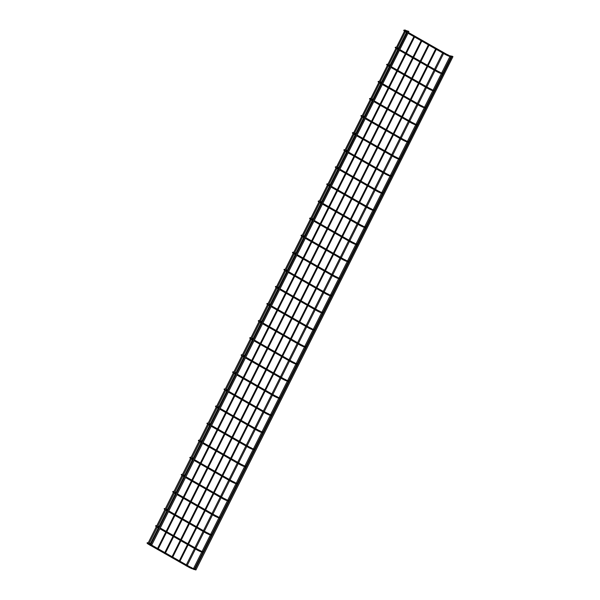 <?xml version="1.0" encoding="UTF-8"?>
<svg xmlns="http://www.w3.org/2000/svg" width="600" height="600" viewBox="0 0 600 600"><rect width="100%" height="100%" fill="white"/><g stroke="black" fill="none" stroke-linecap="round" stroke-linejoin="round"><path stroke-width="0.9" d="M193.298 569.145L194.167 569.61L193.298 569.145M185.985 565.695L186.855 566.16L185.985 565.695M178.942 561.668L179.558 561.998L178.942 561.668M171.705 557.543L172.32 557.873L171.705 557.543M195.015 569.535L195.885 570L195.015 569.535M194.94 569.528L452.092 56.168L452.963 56.633L195.885 570M148.035 543.382L148.905 543.84L148.035 543.382M147.96 543.368L405.105 30.008L405.975 30.473L148.905 543.84M149.775 545.085L150.645 545.55L149.775 545.085M164.46 553.418L165.075 553.748L164.46 553.418M157.215 549.3L157.837 549.63L157.215 549.3M150.93 544.44L151.8 544.905L150.93 544.44M150.855 544.433L408.007 31.065L408.877 31.53L151.8 544.905M451.987 56.227L448.192 55.395L448.32 55.957L451.605 56.992M448.635 55.177L446.347 54.097L445.928 54.832L448.388 55.98M404.55 30.968L404.55 30.075C403.418 30.105 403.485 30.54 404.737 31.38M443.43 73.312L439.635 72.488L439.763 73.043L443.048 74.078M440.077 72.262L437.79 71.183L437.37 71.918L439.83 73.073M395.993 48.052L395.993 47.168C394.868 47.19 394.928 47.625 396.18 48.472M434.873 90.405L431.077 89.573L431.272 90.157L434.49 91.17M431.528 89.347L429.232 88.275L428.82 89.01L431.272 90.157M387.435 65.137L387.435 64.252C386.31 64.275 386.37 64.71 387.623 65.558M426.315 107.49L422.52 106.657L422.655 107.22L425.933 108.255M422.97 106.44L420.675 105.36L420.263 106.095L422.715 107.243M378.885 82.222L378.877 81.338C377.752 81.367 377.812 81.802 379.065 82.642M417.757 124.575L413.963 123.75L414.158 124.335L417.375 125.34M414.412 123.525L412.118 122.445L411.705 123.18L414.158 124.335M370.327 99.315L370.32 98.43C369.195 98.453 369.255 98.887 370.507 99.735M409.2 141.66L405.412 140.835L405.6 141.42L408.817 142.425M405.855 140.61L403.567 139.538L403.147 140.265L405.6 141.42M361.77 116.4L361.763 115.515C360.638 115.538 360.697 115.972 361.957 116.82M400.643 158.752L396.855 157.92L396.982 158.483L400.26 159.517M397.298 157.703L395.01 156.623L394.59 157.358L397.043 158.505M353.212 133.485L353.205 132.6C352.08 132.63 352.147 133.065 353.4 133.905M392.085 175.837L388.298 175.012L388.425 175.567L391.702 176.602M388.74 174.788L386.452 173.708L386.033 174.442L388.485 175.59M344.655 150.578L344.655 149.692C343.522 149.715 343.59 150.15 344.843 150.99M383.535 192.923L379.74 192.097L379.868 192.653L383.145 193.688M380.183 191.873L377.895 190.792L377.475 191.528L379.935 192.683M336.097 167.663L336.097 166.778C334.965 166.8 335.032 167.235 336.285 168.083M374.978 210.015L371.183 209.183L371.31 209.737L374.595 210.78M371.625 208.965L369.337 207.885L368.918 208.62L371.377 209.767M327.54 184.748L327.54 183.863C326.407 183.892 326.475 184.328 327.728 185.167M366.42 227.1L362.625 226.267L362.752 226.83L366.038 227.865M363.067 226.05L360.78 224.97L360.36 225.705L362.82 226.853M318.983 201.84L318.983 200.947C317.858 200.978 317.918 201.413 319.17 202.252M357.862 244.185L354.067 243.36L354.263 243.945L357.48 244.95M354.517 243.135L352.222 242.055L351.81 242.79L354.263 243.945M310.425 218.925L310.425 218.04C309.3 218.062 309.36 218.498 310.612 219.345M349.305 261.278L345.51 260.445L345.705 261.03L348.923 262.043M345.96 260.228L343.665 259.147L343.252 259.882L345.705 261.03M301.875 236.01L301.868 235.125C300.743 235.155 300.803 235.583 302.055 236.43M340.748 278.362L336.952 277.53L337.087 278.093L340.365 279.127M337.403 277.312L335.108 276.233L334.695 276.968L337.147 278.115M293.317 253.095L293.31 252.21C292.185 252.24 292.245 252.675 293.498 253.515M332.19 295.447L328.403 294.623L328.59 295.207L331.808 296.212M328.845 294.397L326.558 293.317L326.138 294.053L328.59 295.207M284.76 270.188L284.752 269.303C283.627 269.325 283.688 269.76 284.947 270.608M323.632 312.532L319.845 311.707L320.032 312.293L323.25 313.298M320.288 311.483L318 310.41L317.58 311.138L320.032 312.293M276.202 287.272L276.195 286.388C275.07 286.41 275.13 286.845 276.39 287.692M315.075 329.625L311.288 328.793L311.415 329.355L314.692 330.39M311.73 328.575L309.442 327.495L309.022 328.23L311.475 329.377M267.645 304.358L267.645 303.472C266.513 303.502 266.58 303.938 267.832 304.778M306.525 346.71L302.73 345.885L302.858 346.44L306.135 347.475M303.173 345.66L300.885 344.58L300.465 345.315L302.925 346.462M259.087 321.45L259.087 320.565C257.955 320.587 258.022 321.022 259.275 321.862M297.968 363.795L294.173 362.97L294.3 363.525L297.585 364.56M294.615 362.745L292.327 361.673L291.907 362.4L294.368 363.555M250.53 338.535L250.53 337.65C249.397 337.673 249.465 338.108 250.718 338.955M289.41 380.888L285.615 380.055L285.743 380.61L289.028 381.653M286.058 379.837L283.77 378.757L283.35 379.493L285.81 380.64M241.972 355.62L241.972 354.735C240.847 354.765 240.907 355.2 242.16 356.04M280.853 397.972L277.058 397.14L277.192 397.702L280.47 398.737M277.507 396.923L275.212 395.842L274.8 396.577L277.252 397.725M233.415 372.712L233.415 371.82C232.29 371.85 232.35 372.285 233.603 373.125M272.295 415.058L268.5 414.232L268.695 414.817L271.913 415.822M268.95 414.007L266.655 412.928L266.243 413.662L268.695 414.817M224.865 389.798L224.858 388.912C223.733 388.935 223.792 389.37 225.045 390.217M263.737 432.15L259.942 431.317L260.138 431.903L263.355 432.915M260.392 431.1L258.097 430.02L257.685 430.755L260.138 431.903M216.308 406.882L216.3 405.998C215.175 406.028 215.235 406.463 216.487 407.303M255.18 449.235L251.392 448.403L251.52 448.965L254.798 450M251.835 448.185L249.548 447.105L249.127 447.84L251.58 448.987M207.75 423.975L207.743 423.082C206.618 423.112 206.678 423.548 207.938 424.388M246.623 466.32L242.835 465.495L243.022 466.08L246.24 467.085M243.278 465.27L240.99 464.19L240.57 464.925L243.022 466.08M199.192 441.06L199.185 440.175C198.06 440.197 198.12 440.632 199.38 441.48M238.065 483.412L234.278 482.58L234.465 483.165L237.683 484.178M234.72 482.355L232.433 481.283L232.013 482.018L234.465 483.165M190.635 458.145L190.635 457.26C189.502 457.283 189.57 457.717 190.822 458.565M229.515 500.498L225.72 499.665L225.847 500.228L229.125 501.263M226.163 499.447L223.875 498.368L223.455 499.103L225.915 500.25M182.078 475.23L182.078 474.345C180.945 474.375 181.012 474.81 182.265 475.65M220.958 517.582L217.163 516.757L217.29 517.312L220.575 518.347M217.605 516.533L215.317 515.452L214.897 516.188L217.358 517.335M173.52 492.322L173.52 491.438C172.387 491.46 172.455 491.895 173.708 492.743M212.4 534.668L208.605 533.842L208.733 534.398L212.017 535.433M209.048 533.618L206.76 532.545L206.34 533.273L208.8 534.428M164.962 509.408L164.962 508.522C163.837 508.545 163.898 508.98 165.15 509.827M203.843 551.76L200.048 550.928L200.183 551.49L203.46 552.525M200.498 550.71L198.202 549.63L197.79 550.365L200.243 551.513M156.405 526.493L156.405 525.607C155.28 525.638 155.34 526.072 156.593 526.912M195.285 568.845L191.49 568.013L191.625 568.575L195.195 569.7M191.94 567.795L189.645 566.715L189.233 567.45L191.685 568.597M148.417 543.757L148.058 544.013L189.233 567.45M151.102 544.605L147.532 543.472L147.847 542.692C146.722 542.722 146.782 543.158 148.035 543.998M405.345 31.733L407.092 32.723M408.015 33.248L445.928 54.832M408.39 32.49L446.347 54.097M407.895 31.125L405.952 30.517M404.933 30.203L404.55 30.075M407.513 31.89L405.57 31.282M396.795 48.818L398.543 49.815M399.457 50.332L437.37 71.918M399.84 49.582L437.79 71.183M399.338 48.218L397.395 47.61M396.375 47.287L395.993 47.168M398.955 48.983L397.013 48.375M388.237 65.903L389.985 66.9M390.9 67.425L428.82 89.01M391.283 66.668L429.232 88.275M390.78 65.302L388.845 64.695M387.817 64.373L387.435 64.252M390.397 66.067L388.455 65.46M379.68 82.995L381.428 83.985M382.343 84.51L420.263 106.095M382.725 83.752L420.675 105.36M382.222 82.387L380.288 81.78M379.267 81.457L378.877 81.338M381.84 83.153L379.905 82.545M371.123 100.08L372.87 101.078M373.785 101.595L411.705 123.18M374.168 100.837L412.118 122.445M373.673 99.48L371.73 98.865M370.71 98.55L370.32 98.43M373.282 100.245L371.347 99.63M362.565 117.165L364.312 118.163M365.235 118.688L403.147 140.265M365.61 117.93L403.567 139.538M365.115 116.565L363.173 115.958M362.153 115.635L361.763 115.515M364.733 117.33L362.79 116.722M354.007 134.257L355.755 135.248M356.678 135.773L394.59 157.358M357.053 135.015L395.01 156.623M356.558 133.65L354.615 133.042M353.595 132.72L353.205 132.6M356.175 134.415L354.233 133.808M345.45 151.343L347.197 152.333M348.12 152.858L386.033 174.442M348.495 152.1L386.452 173.708M348 150.743L346.058 150.127M345.038 149.812L344.655 149.692M347.618 151.507L345.675 150.892M336.892 168.428L338.64 169.425M339.562 169.95L377.475 191.528M339.938 169.192L377.895 190.792M339.442 167.828L337.5 167.22M336.48 166.898L336.097 166.778M339.06 168.593L337.118 167.985M328.335 185.512L330.082 186.51M331.005 187.035L368.918 208.62M331.38 186.278L369.337 207.885M330.885 184.913L328.942 184.305M327.923 183.983L327.54 183.863M330.502 185.678L328.56 185.07M319.785 202.605L321.532 203.595M322.447 204.12L360.36 225.705M322.83 203.362L360.78 224.97M322.327 201.998L320.385 201.39M319.365 201.075L318.983 200.947M321.945 202.763L320.002 202.155M311.228 219.69L312.975 220.688M313.89 221.205L351.81 242.79M314.272 220.455L352.222 242.055M313.77 219.09L311.835 218.483M310.808 218.16L310.425 218.04M313.388 219.855L311.445 219.248M302.67 236.775L304.418 237.772M305.332 238.298L343.252 259.882M305.715 237.54L343.665 259.147M305.212 236.175L303.278 235.567M302.257 235.245L301.868 235.125M304.83 236.94L302.895 236.333M294.112 253.868L295.86 254.858M296.775 255.382L334.695 276.968M297.157 254.625L335.108 276.233M296.663 253.26L294.72 252.653M293.7 252.337L293.31 252.21M296.272 254.025L294.337 253.417M285.555 270.952L287.303 271.95M288.225 272.468L326.138 294.053M288.6 271.718L326.558 293.317M288.105 270.353L286.163 269.737M285.142 269.423L284.752 269.303M287.722 271.118L285.78 270.502M276.998 288.038L278.745 289.035M279.668 289.56L317.58 311.138M280.043 288.803L318 310.41M279.548 287.438L277.605 286.83M276.585 286.507L276.195 286.388M279.165 288.202L277.222 287.595M268.44 305.13L270.188 306.12M271.11 306.645L309.022 328.23M271.485 305.888L309.442 327.495M270.99 304.522L269.048 303.915M268.028 303.593L267.645 303.472M270.608 305.288L268.665 304.68M259.882 322.215L261.63 323.212M262.553 323.73L300.465 345.315M262.928 322.972L300.885 344.58M262.433 321.615L260.49 321M259.47 320.685L259.087 320.565M262.05 322.38L260.108 321.765M251.325 339.3L253.072 340.298M253.995 340.822L291.907 362.4M254.37 340.065L292.327 361.673M253.875 338.7L251.933 338.093M250.913 337.77L250.53 337.65M253.493 339.465L251.55 338.858M242.775 356.385L244.522 357.382M245.438 357.907L283.35 379.493M245.82 357.15L283.77 378.757M245.317 355.785L243.375 355.178M242.355 354.855L241.972 354.735M244.935 356.55L242.993 355.942M234.218 373.478L235.965 374.468M236.88 374.993L274.8 396.577M237.263 374.235L275.212 395.842M236.76 372.877L234.825 372.263M233.798 371.947L233.415 371.82M236.377 373.642L234.435 373.028M225.66 390.562L227.407 391.56M228.322 392.077L266.243 413.662M228.705 391.327L266.655 412.928M228.202 389.963L226.267 389.355M225.248 389.033L224.858 388.912M227.82 390.728L225.885 390.12M217.103 407.647L218.85 408.645M219.765 409.17L257.685 430.755M220.147 408.412L258.097 430.02M219.653 407.048L217.71 406.44M216.69 406.118L216.3 405.998M219.263 407.812L217.327 407.205M208.545 424.74L210.292 425.73M211.215 426.255L249.127 447.84M211.59 425.498L249.548 447.105M211.095 424.132L209.153 423.525M208.132 423.21L207.743 423.082M210.712 424.897L208.77 424.29M199.987 441.825L201.735 442.822M202.657 443.34L240.57 464.925M203.032 442.59L240.99 464.19M202.538 441.225L200.595 440.618M199.575 440.295L199.185 440.175M202.155 441.99L200.212 441.382M191.43 458.91L193.178 459.908M194.1 460.433L232.013 482.018M194.475 459.675L232.433 481.283M193.98 458.31L192.038 457.702M191.017 457.38L190.635 457.26M193.597 459.075L191.655 458.467M182.873 476.002L184.62 476.993M185.542 477.518L223.455 499.103M185.917 476.76L223.875 498.368M185.422 475.395L183.48 474.787M182.46 474.465L182.078 474.345M185.04 476.16L183.097 475.553M174.315 493.088L176.062 494.085M176.985 494.603L214.897 516.188M177.36 493.845L215.317 515.452M176.865 492.487L174.922 491.873M173.903 491.558L173.52 491.438M176.483 493.252L174.54 492.638M165.765 510.173L167.512 511.17M168.428 511.695L206.34 533.273M168.81 510.938L206.76 532.545M168.308 509.572L166.365 508.965M165.345 508.643L164.962 508.522M167.925 510.338L165.983 509.73M157.208 527.257L158.955 528.255M159.87 528.78L197.79 550.365M160.252 528.023L198.202 549.63M159.75 526.658L157.815 526.05M156.788 525.727L156.405 525.607M159.368 527.423L157.425 526.815M150.435 544.395L189.645 566.715M151.192 543.75L149.257 543.135M148.238 542.82L147.847 542.692M449.947 56.475L441.772 72.795M441.39 73.56L433.215 89.88M432.832 90.645L424.658 106.965M424.275 107.73L416.1 124.058M415.717 124.823L407.543 141.142M407.16 141.907L398.985 158.227M398.603 158.993L390.428 175.32M390.045 176.085L381.87 192.405M381.487 193.17L373.32 209.49M372.938 210.255L364.763 226.583M364.38 227.347L356.205 243.667M355.822 244.433L347.647 260.752M347.265 261.517L339.09 277.837M338.707 278.603L330.532 294.93M330.15 295.695L321.975 312.015M321.593 312.78L313.418 329.1M313.035 329.865L304.86 346.192M304.478 346.957L296.31 363.278M295.92 364.043L287.752 380.362M287.37 381.127L279.195 397.455M278.812 398.22L270.638 414.54M270.255 415.305L262.08 431.625M261.697 432.39L253.522 448.717M253.14 449.482L244.965 465.803M244.583 466.567L236.407 482.888M236.025 483.653L227.85 499.972M227.468 500.737L219.3 517.065M218.91 517.83L210.743 534.15M210.36 534.915L202.185 551.235M201.803 552L193.627 568.327M450.967 56.79L442.793 73.117M442.41 73.883L434.235 90.203M433.853 90.968L425.678 107.288M425.295 108.052L417.12 124.373M416.737 125.137L408.562 141.465M408.18 142.23L400.005 158.55M399.623 159.315L391.447 175.635M391.065 176.4L382.89 192.728M382.507 193.493L374.34 209.812M373.957 210.577L365.782 226.897M365.4 227.663L357.225 243.99M356.843 244.755L348.668 261.075M348.285 261.84L340.11 278.16M339.728 278.925L331.553 295.245M331.17 296.01L322.995 312.337M322.612 313.103L314.438 329.423M314.055 330.188L305.88 346.507M305.498 347.272L297.33 363.6M296.947 364.365L288.772 380.685M288.39 381.45L280.215 397.77M279.832 398.535L271.657 414.862M271.275 415.627L263.1 431.947M262.718 432.713L254.542 449.033M254.16 449.798L245.985 466.125M245.603 466.89L237.428 483.21M237.045 483.975L228.87 500.295M228.487 501.06L220.32 517.38M219.938 518.145L211.763 534.472M211.38 535.237L203.205 551.558M202.822 552.322L194.647 568.643M442.665 52.972L434.482 69.3M434.107 70.058L425.925 86.392M425.55 87.142L417.368 103.477M416.993 104.235L408.817 120.562M408.435 121.32L400.26 137.655M399.877 138.405L391.702 154.74M391.32 155.498L383.145 171.825M382.763 172.583L374.587 188.91M374.205 189.667L366.03 206.002M365.655 206.76L357.472 223.087M357.097 223.845L348.915 240.173M348.54 240.93L340.358 257.265M339.983 258.022L331.808 274.35M331.425 275.108L323.25 291.435M322.868 292.192L314.692 308.528M314.31 309.278L306.135 325.612M305.752 326.37L297.577 342.697M297.195 343.455L289.02 359.79M288.645 360.54L280.462 376.875M280.087 377.632L271.905 393.96M271.53 394.717L263.347 411.045M262.972 411.803L254.798 428.138M254.415 428.895L246.24 445.222M245.858 445.98L237.683 462.308M237.3 463.065L229.125 479.4M228.743 480.15L220.567 496.485M220.185 497.243L212.01 513.57M211.635 514.327L203.452 530.662M203.077 531.412L194.895 547.748M194.52 548.505L186.337 564.832M443.58 53.498L435.405 69.825M435.022 70.582L426.847 86.91M426.465 87.668L418.29 104.002M417.908 104.76L409.732 121.087M409.357 121.845L401.175 138.172M400.8 138.93L392.618 155.265M392.243 156.015L384.06 172.35M383.685 173.108L375.502 189.435M375.127 190.192L366.952 206.528M366.57 207.278L358.395 223.612M358.013 224.37L349.837 240.697M349.455 241.455L341.28 257.782M340.897 258.54L332.722 274.875M332.347 275.632L324.165 291.96M323.79 292.718L315.608 309.045M315.233 309.803L307.05 326.138M306.675 326.888L298.493 343.222M298.118 343.98L289.942 360.308M289.56 361.065L281.385 377.4M281.002 378.15L272.827 394.485M272.445 395.243L264.27 411.57M263.888 412.327L255.712 428.655M255.337 429.412L247.155 445.748M246.78 446.505L238.597 462.832M238.222 463.59L230.04 479.918M229.665 480.675L221.483 497.01M221.108 497.76L212.933 514.095M212.55 514.852L204.375 531.18M203.993 531.938L195.817 548.273M195.435 549.023L187.26 565.357M435.63 48.968L427.447 65.302M427.072 66.052L418.89 82.387M418.515 83.145L410.34 99.472M409.957 100.23L401.783 116.558M401.4 117.315L393.225 133.65M392.842 134.407L384.668 150.735M384.285 151.493L376.11 167.82M375.735 168.578L367.553 184.913M367.178 185.663L358.995 201.998M358.62 202.755L350.438 219.083M350.062 219.84L341.88 236.175M341.505 236.925L333.33 253.26M332.947 254.017L324.772 270.345M324.39 271.103L316.215 287.43M315.832 288.188L307.657 304.522M307.275 305.28L299.1 321.608M298.725 322.365L290.543 338.692M290.168 339.45L281.985 355.785M281.61 356.535L273.428 372.87M273.053 373.627L264.87 389.955M264.495 390.713L256.32 407.048M255.938 407.798L247.763 424.132M247.38 424.89L239.205 441.217M238.822 441.975L230.647 458.303M230.265 459.06L222.09 475.395M221.715 476.153L213.532 492.48M213.157 493.237L204.975 509.565M204.6 510.322L196.417 526.658M196.042 527.415L187.86 543.743M187.485 544.5L179.31 560.827M436.283 49.335L428.1 65.67M427.725 66.427L419.543 82.755M419.168 83.512L410.985 99.847M410.61 100.597L402.435 116.933M402.053 117.69L393.877 134.017M393.495 134.775L385.32 151.102M384.938 151.86L376.763 168.195M376.38 168.953L368.205 185.28M367.83 186.038L359.647 202.365M359.272 203.123L351.09 219.458M350.715 220.208L342.532 236.542M342.157 237.3L333.975 253.627M333.6 254.385L325.425 270.72M325.043 271.47L316.868 287.805M316.485 288.562L308.31 304.89M307.928 305.647L299.752 321.975M299.37 322.733L291.195 339.067M290.82 339.825L282.638 356.153M282.263 356.91L274.08 373.237M273.705 373.995L265.522 390.33M265.147 391.088L256.965 407.415M256.59 408.173L248.415 424.5M248.032 425.257L239.858 441.592M239.475 442.342L231.3 458.678M230.917 459.435L222.743 475.763M222.36 476.52L214.185 492.855M213.81 493.605L205.627 509.94M205.252 510.697L197.07 527.025M196.695 527.783L188.512 544.11M188.137 544.868L179.955 561.202M428.385 44.843L420.21 61.177M419.827 61.935L411.653 78.262M411.27 79.02L403.095 95.347M402.72 96.105L394.537 112.44M394.162 113.198L385.98 129.525M385.605 130.282L377.423 146.61M377.048 147.368L368.865 163.703M368.49 164.453L360.315 180.788M359.933 181.545L351.757 197.873M351.375 198.63L343.2 214.965M342.817 215.715L334.642 232.05M334.26 232.808L326.085 249.135M325.71 249.892L317.528 266.22M317.153 266.978L308.97 283.312M308.595 284.07L300.413 300.397M300.038 301.155L291.855 317.483M291.48 318.24L283.305 334.575M282.923 335.325L274.748 351.66M274.365 352.418L266.19 368.745M265.808 369.502L257.632 385.838M257.25 386.588L249.075 402.923M248.7 403.68L240.517 420.007M240.142 420.765L231.96 437.092M231.585 437.85L223.403 454.185M223.028 454.942L214.845 471.27M214.47 472.028L206.295 488.355M205.913 489.112L197.737 505.447M197.355 506.205L189.18 522.533M188.797 523.29L180.623 539.618M180.24 540.375L172.065 556.71M429.037 45.218L420.862 61.545M420.48 62.302L412.305 78.637M411.923 79.387L403.748 95.722M403.365 96.48L395.19 112.808M394.808 113.565L386.632 129.892M386.257 130.65L378.075 146.985M377.7 147.743L369.517 164.07M369.142 164.828L360.96 181.155M360.585 181.913L352.41 198.248M352.028 199.005L343.853 215.333M343.47 216.09L335.295 232.417M334.913 233.175L326.737 249.51M326.355 250.26L318.18 266.595M317.798 267.353L309.623 283.68M309.248 284.438L301.065 300.772M300.69 301.522L292.507 317.858M292.132 318.615L283.95 334.942M283.575 335.7L275.4 352.028M275.017 352.785L266.843 369.12M266.46 369.877L258.285 386.205M257.903 386.963L249.728 403.29M249.345 404.048L241.17 420.382M240.788 421.132L232.612 437.467M232.237 438.225L224.055 454.553M223.68 455.31L215.498 471.645M215.123 472.395L206.94 488.73M206.565 489.487L198.39 505.815M198.007 506.572L189.833 522.9M189.45 523.658L181.275 539.993M180.892 540.75L172.718 557.077M406.455 32.355L398.625 47.992M397.897 49.448L390.067 65.078M389.34 66.532L381.51 82.162M380.782 83.617L372.952 99.255M372.225 100.71L364.395 116.34M363.668 117.795L355.837 133.425M355.11 134.88L347.28 150.517M346.553 151.972L338.73 167.602M337.995 169.058L330.173 184.688M329.445 186.142L321.615 201.78M320.888 203.228L313.058 218.865M312.33 220.32L304.5 235.95M303.772 237.405L295.942 253.035M295.215 254.49L287.385 270.127M286.657 271.582L278.827 287.212M278.1 288.668L270.27 304.298M269.543 305.752L261.72 321.39M260.985 322.845L253.163 338.475M252.435 339.93L244.605 355.56M243.877 357.015L236.048 372.653M235.32 374.108L227.49 389.737M226.763 391.192L218.933 406.822M218.205 408.278L210.375 423.908M209.647 425.362L201.817 441M201.09 442.455L193.26 458.085M192.532 459.54L184.71 475.17M183.975 476.625L176.153 492.263M175.425 493.717L167.595 509.347M166.868 510.803L159.038 526.433M158.31 527.888L150.48 543.525M421.147 40.725L412.965 57.052M412.59 57.81L404.408 74.137M404.033 74.895L395.85 91.23M395.475 91.988L387.3 108.315M386.918 109.073L378.743 125.4M378.36 126.157L370.185 142.493M369.803 143.243L361.627 159.578M361.245 160.335L353.07 176.663M352.688 177.42L344.513 193.755M344.138 194.505L335.955 210.84M335.58 211.597L327.397 227.925M327.022 228.683L318.84 245.01M318.465 245.767L310.29 262.103M309.907 262.86L301.733 279.188M301.35 279.945L293.175 296.272M292.793 297.03L284.618 313.365M284.235 314.123L276.06 330.45M275.678 331.207L267.502 347.535M267.127 348.293L258.945 364.627M258.57 365.377L250.388 381.712M250.013 382.47L241.83 398.798M241.455 399.555L233.28 415.89M232.897 416.64L224.722 432.975M224.34 433.732L216.165 450.06M215.782 450.817L207.608 467.145M207.225 467.903L199.05 484.237M198.667 484.995L190.493 501.322M190.118 502.08L181.935 518.408M181.56 519.165L173.377 535.5M173.002 536.25L164.82 552.585M421.793 41.093L413.618 57.427M413.243 58.177L405.06 74.512M404.685 75.27L396.502 91.597M396.127 92.355L387.945 108.683M387.57 109.44L379.388 125.775M379.013 126.532L370.837 142.86M370.455 143.618L362.28 159.945M361.897 160.703L353.722 177.038M353.34 177.795L345.165 194.123M344.782 194.88L336.608 211.208M336.233 211.965L328.05 228.3M327.675 229.05L319.493 245.385M319.118 246.142L310.935 262.47M310.56 263.228L302.377 279.562M302.002 280.312L293.827 296.647M293.445 297.405L285.27 313.733M284.888 314.49L276.712 330.817M276.33 331.575L268.155 347.91M267.772 348.668L259.597 364.995M259.222 365.752L251.04 382.08M250.665 382.837L242.483 399.173M242.108 399.923L233.925 416.257M233.55 417.015L225.368 433.342M224.993 434.1L216.817 450.435M216.435 451.185L208.26 467.52M207.877 468.278L199.702 484.605M199.32 485.362L191.145 501.69M190.762 502.447L182.587 518.783M182.212 519.54L174.03 535.868M173.655 536.625L165.472 552.952M413.903 36.6L405.728 52.927M405.345 53.685L397.17 70.02M396.787 70.778L388.612 87.105M388.23 87.863L380.055 104.19M379.673 104.948L371.498 121.282M371.123 122.032L362.94 138.368M362.565 139.125L354.382 155.453M354.007 156.21L345.825 172.545M345.45 173.295L337.267 189.63M336.892 190.387L328.718 206.715M328.335 207.472L320.16 223.8M319.778 224.558L311.603 240.892M311.22 241.65L303.045 257.978M302.663 258.735L294.487 275.062M294.112 275.82L285.93 292.155M285.555 292.913L277.373 309.24M276.998 309.998L268.815 326.325M268.44 327.082L260.257 343.418M259.882 344.168L251.708 360.502M251.325 361.26L243.15 377.587M242.767 378.345L234.593 394.68M234.21 395.43L226.035 411.765M225.653 412.522L217.478 428.85M217.103 429.607L208.92 445.935M208.545 446.692L200.362 463.028M199.987 463.785L191.805 480.112M191.43 480.87L183.248 497.197M182.873 497.955L174.697 514.29M174.315 515.04L166.14 531.375M165.757 532.132L157.583 548.46M414.555 36.968L406.373 53.302M405.998 54.06L397.822 70.387M397.44 71.145L389.265 87.48M388.882 88.23L380.707 104.565M380.325 105.323L372.15 121.65M371.767 122.407L363.593 138.735M363.218 139.493L355.035 155.828M354.66 156.585L346.478 172.913M346.103 173.67L337.92 189.998M337.545 190.755L329.362 207.09M328.987 207.84L320.812 224.175M320.43 224.933L312.255 241.26M311.873 242.017L303.697 258.353M303.315 259.103L295.14 275.438M294.757 276.195L286.582 292.522M286.207 293.28L278.025 309.608M277.65 310.365L269.468 326.7M269.093 327.457L260.91 343.785M260.535 344.543L252.353 360.87M251.978 361.627L243.803 377.962M243.42 378.712L235.245 395.048M234.862 395.805L226.688 412.132M226.305 412.89L218.13 429.225M217.748 429.975L209.572 446.31M209.197 447.067L201.015 463.395M200.64 464.153L192.458 480.48M192.083 481.237L183.9 497.572M183.525 498.33L175.343 514.658M174.968 515.415L166.792 531.743M166.41 532.5L158.235 548.835"/></g></svg>
